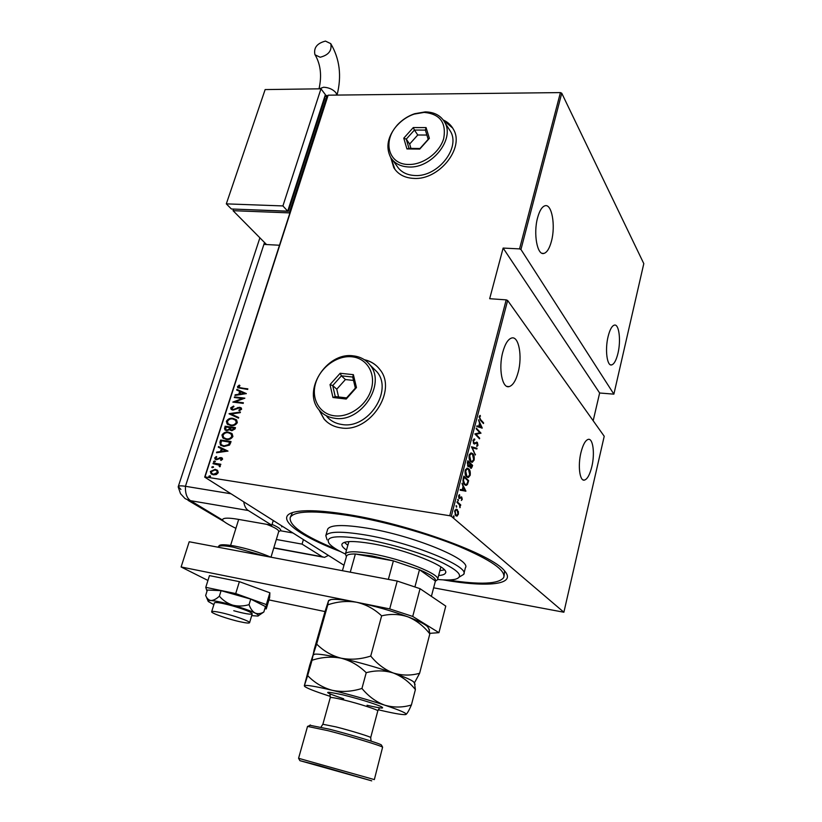 <?xml version="1.0" encoding="UTF-8"?>
<svg xmlns="http://www.w3.org/2000/svg" width="822" height="822" viewBox="0 0 822 822"><rect width="100%" height="100%" fill="white"/><g stroke="black" fill="none" stroke-linecap="round" stroke-linejoin="round"><path stroke-width="1.23" d="M340.452 551.572C296.845 535.03 272.842 516.606 295.036 511.911C305.476 509.702 323.097 510.585 347.891 514.541C409.212 524.128 492.255 554.542 504.441 570.776C517.315 584.863 487.302 587.668 443.109 579.859M292.447 512.609L290.207 517.49C288.851 525.587 304.284 536.201 336.517 549.343M318.802 409.551L324.032 419.045C328.348 423.957 333.958 426.895 340.842 427.861C369.674 433.204 397.889 390.553 379.795 369.438C375.89 364.362 370.732 361.105 364.31 359.676M318.998 409.798L324.197 419.179L327.053 422.005M390.769 157.619L393.8 167.688C398.033 174.428 404.784 178.004 414.052 178.415C438.989 180.141 464.749 148.063 453.497 129.455C451.227 125.211 447.815 122.057 443.264 119.991M390.912 157.845L394.95 169.414M518.209 372.099C515.887 380.678 512.846 385.518 509.075 386.628C502.201 388.724 498.296 368.359 502.756 352.258C505.098 343.802 508.109 339.044 511.767 337.976C518.826 335.962 522.504 356.306 518.209 372.099M551.459 241.165C549.538 248.357 547.041 252.446 543.948 253.412C537.28 255.806 533.17 233.654 537.588 217.779C539.53 210.709 541.996 206.702 544.996 205.767C551.85 203.476 555.734 225.629 551.459 241.165M617.969 353.275C616.264 360.242 614.157 364.136 611.63 364.927C607.026 366.427 604.838 349.658 608.085 336.609C609.801 329.704 611.887 325.882 614.353 325.111C619.058 323.683 621.113 340.431 617.969 353.275M591.83 466.639C589.836 474.715 587.36 479.195 584.411 480.11C579.736 481.415 577.681 465.817 580.928 452.645C582.952 444.651 585.398 440.222 588.285 439.359C593.052 438.116 594.994 453.682 591.83 466.639M453.878 515.99L453.775 517.439L453.538 515.939M456.549 505.766L456.446 507.215L456.2 505.715M458.183 499.488L458.08 500.937L457.823 499.437M465.93 491.145L460.176 490.21L460.361 489.47L462.211 489.83L463.063 486.562L461.974 483.305L465.93 491.145L465.18 491.176M468.715 468.848C470.02 469.845 470.513 471.972 470.215 475.229L468.345 477.541L466.66 476.873C465.344 475.887 464.851 473.749 465.17 470.441L467.03 468.18L468.715 468.848L467.995 468.756L468.756 469.752M472.671 453.61C473.965 454.638 474.448 456.775 474.15 460.022L472.342 462.283L470.636 461.574C469.331 460.556 468.848 458.399 469.167 455.111L470.965 452.901L472.671 453.61L471.962 453.518L472.66 454.443M473.051 440.202L474.684 438.979L474.746 439.862L473.534 440.715L473.945 443.017L477.346 442.38L477.962 445.319L476.894 446.428L477.202 443.058L473.77 443.675L473.051 440.202M482.278 428.087L476.77 426.536L476.955 425.827L478.723 426.382L479.545 423.207L478.517 419.837L482.278 428.087L481.558 428.036M480.572 419.569L483.624 422.909L483.449 423.556L480.356 420.165L479.195 416.641L480.202 415.398L479.658 417.206L480.572 419.569L479.853 419.487L483.624 422.909M476.174 428.827L476.339 428.17L480.973 433.122L476.01 434.304L479.668 438.167L479.493 438.814L474.849 433.913L479.822 432.721L476.174 428.827M471.489 446.778L477.037 448.288L476.852 449.007L472.383 447.785L475.301 455.018L471.489 446.778M467.862 460.71L472.609 465.396L471.253 468.376L469.66 466.208L468.047 466.536L467.328 462.765L467.862 460.71M463.228 478.486L463.855 476.082L468.653 480.634L467.441 484.477L466.28 485.381L464.553 484.672C463.207 483.788 462.755 481.733 463.228 478.486M462.262 499.396L461.358 500.464L461.83 498.985L461.245 497.629L459.21 498.533L458.614 495.882L459.539 494.649L459.364 497.834L461.728 497.043L462.262 499.396L461.687 499.303M457.176 501.718L460.752 504.913L460.577 505.581L460.053 505.119L459.95 507.729L459.395 504.708L456.991 502.396L457.176 501.718M458.388 511.5L458.399 514.264L456.888 516.103L455.737 515.702L454.669 511.027L456.179 509.188L457.33 509.578L457.864 511.418M451.278 516.278L563.882 612.236L604.221 436.266L507.636 300.462L451.278 516.278L449.747 515.733L506.208 299.866L507.636 300.462M343.966 565.248L204.688 477.12L327.721 95.763L328.142 95.177L560.419 92.598L561.755 93.225L643.801 263.636L613.88 394.149L520.953 249.487L519.545 248.891L560.419 92.598M561.755 93.225L520.953 249.487M593.176 420.73L599.639 392.998L613.88 394.149M563.882 612.236L433.626 587.812M599.639 392.998L503.136 248.069L519.545 248.891M328.142 95.177L205.017 476.904L449.747 515.733M503.136 248.069L489.676 298.705L506.208 299.866M217.645 470.472L218.262 472.701L216.35 474.541L213.401 474.839L211.038 473.77L210.37 471.468L215.169 469.321L217.645 470.472M213.206 463.084L220.83 464.245L220.635 464.862L219.505 464.687L220.327 466.259L219.864 466.824L219.104 465.149L213.011 463.7L213.206 463.084L220.769 464.43M222.577 459.21L221.046 460.433L220.532 459.909L221.642 459.056L220.851 458.162L216.443 459.745L215.107 459.149L214.737 457.875L216.258 456.518L216.823 457.042L215.683 457.998L216.597 459.128L221.005 457.546L222.269 458.101L222.577 459.21M219.916 442.205L220.615 440.037L231.044 441.517L230.592 442.935L229.502 445.103L223.841 446.51L220.409 445.062L219.916 442.205L220.615 440.037M225.064 426.217L235.472 427.615L235.051 428.94L231.773 430.728L229.811 429.649L226.708 430.666L224.868 429.844L225.064 426.217L235.411 427.82M229.102 413.672L240.445 412.028L240.24 412.675L231.074 414L238.699 417.504L238.493 418.151L229.05 413.815L240.343 412.356M234.301 397.509L234.486 396.913L244.864 398.177L235.205 401.773L243.394 402.78L243.209 403.376L232.821 402.092L242.449 398.495L234.301 397.509M240.928 388.035L247.843 388.847L247.648 389.443L237.774 387.758L237.527 386.607L239.253 385.097L239.932 385.549L238.75 387.429L247.771 389.073M246.333 393.584L234.958 395.444L235.164 394.796L238.791 394.252L239.705 391.375L236.695 390.039L236.9 389.402L246.333 393.584M230.705 407.825L233.623 406.047L233.962 406.695L231.763 407.969L233.088 409.531L239.705 407.27L241.298 407.969L241.617 409.222L239.284 410.784L238.822 410.147L240.569 409.017L239.562 407.876L232.883 410.127L231.095 409.305L230.705 407.825L233.787 406.356M232.945 418.367L236.623 420.001L237.332 422.652C235.595 425.159 233.386 426.135 230.694 425.56L227.119 423.977L226.379 421.254C228.105 418.788 230.294 417.833 232.945 418.367L236.263 419.672M228.526 432.167L232.153 433.79L232.914 436.513C231.167 439.04 228.948 440.006 226.256 439.41L222.741 437.849L221.95 435.043C223.676 432.567 225.865 431.612 228.526 432.167L231.763 433.43M227.982 451.083L216.525 452.747L216.741 452.079L220.388 451.597L221.334 448.648L218.313 447.199L218.529 446.531L227.982 451.083M214.676 460.916L215.343 461.656L213.761 461.902L213.607 461.389L215.251 461.204M212.857 466.557L213.525 467.297L211.953 467.543L211.799 467.03L213.432 466.845M209.908 475.743L210.576 476.493L209.004 476.739L208.839 476.215L210.473 476.03M504.05 576.243L504.585 570.941M452.727 128.109L443.418 120.207M377.462 366.746C373.897 363.273 369.602 360.971 364.567 359.851M237.774 387.758L237.527 386.607M237.887 386.885L239.253 385.097M239.058 387.665L241.288 388.323M235.431 395.372L235.164 394.796M235.524 395.074L238.791 394.252M239.14 394.529L239.705 391.375M237.085 390.214L236.9 389.402M237.26 389.679L246.292 393.687M239.952 394.077L244.658 393.697L240.671 391.806L239.952 394.077L244.298 393.419M234.722 397.56L234.486 396.913M234.845 397.19L244.617 398.382M243.322 403.006L235.205 401.773M233.407 402.163L242.449 398.495M232.359 409.305L233.088 409.531M233.448 409.798L234.178 409.418M234.537 409.685L238 407.455M238.359 407.722L239.705 407.27M240.065 407.548L241.257 407.928M239.418 410.743L238.822 410.147M239.181 410.414L240.569 409.017M240.928 409.284L240.435 408.287M231.578 409.705L231.064 408.092M238.668 417.597L231.074 414M227.91 424.614L226.379 421.254M226.749 421.522C228.465 419.056 230.653 418.09 233.304 418.634M228.67 424.203L231.249 425.231C233.427 425.662 235.215 424.851 236.613 422.796L235.369 420.001M230.89 424.964C233.058 425.406 234.856 424.594 236.253 422.539L235.616 420.227L232.76 418.963C230.602 418.542 228.835 419.343 227.458 421.367L228.074 423.731L231.249 425.231M230.499 430.327L229.811 429.649M225.362 430.225L224.468 428.067M224.838 428.334L225.434 426.474M226.194 429.844L227.262 430.327L229.502 429.392L230.16 427.738L225.937 426.957L225.793 429.557L226.903 430.06L229.143 429.125L229.8 427.481M231.239 429.906L232.318 430.389L234.568 428.334L230.869 427.625L230.869 429.639L231.948 430.122L234.208 428.077M223.553 438.496L221.95 435.043M222.31 435.3C224.036 432.834 226.235 431.869 228.886 432.434M224.303 438.085L226.821 439.071C228.989 439.523 230.787 438.712 232.194 436.646L230.879 433.769M226.451 438.814C228.629 439.267 230.417 438.455 231.835 436.39L231.146 434.006L228.331 432.773C226.173 432.331 224.406 433.132 223.019 435.167L223.666 437.581L226.821 439.071M220.984 440.294L230.972 441.712M221.118 445.596L220.286 442.462M222.022 445.257L224.406 446.151L228.989 444.856L230.139 442.226L221.488 440.798L220.841 443.664L221.457 444.825L224.036 445.904L228.619 444.599L229.77 441.969M216.998 452.686L216.741 452.079M217.111 452.336L220.388 451.597M220.758 451.853L221.334 448.648M218.703 447.384L218.529 446.531M218.899 446.788L227.961 451.144M221.56 451.442L226.317 451.114L222.31 449.11L221.56 451.442L225.947 450.867M221.139 460.392L220.532 459.909M220.902 460.156L221.642 459.056M222.012 459.303L221.837 458.697M215.559 459.467L214.737 457.875M215.117 458.121L216.556 456.796M217.758 459.303L218.426 458.368M218.796 458.625L219.762 457.618M220.132 457.864L221.005 457.546M221.385 457.803L222.217 458.049M214.08 462.087L213.607 461.389M213.987 461.635L215.045 461.163M219.875 466.824L219.166 466.351M219.536 466.598L219.423 466.012M219.793 466.259L219.042 465.098M212.271 467.728L211.799 467.03M212.168 467.276L213.227 466.804M211.768 474.304L210.37 471.468M210.74 471.715L215.169 469.321M215.549 469.568L217.244 470.133M212.384 473.832L213.967 474.469L217.696 472.794L216.556 470.564M213.597 474.232L217.327 472.558L216.761 470.739L214.974 469.937L211.305 471.612L211.799 473.41L213.967 474.469M209.322 476.924L208.839 476.215M209.22 476.462L210.278 475.979M479.637 415.788L480.459 416.189M479.74 416.107L479.205 416.62M479.185 416.703L479.853 416.785M479.103 417.144L479.658 417.206M476.924 425.95L478.723 426.382M479.483 423.443L479.75 424.029M481.199 427.193L481.569 427.995M478.589 426.361L481.373 427.214L479.935 424.049L479.277 426.556L481.373 427.214M478.558 426.464L479.277 426.556M479.339 423.977L479.935 424.049M476.205 428.704L480.973 433.122M480.264 433.03L480.942 433.256M480.223 433.173L476.01 434.304M475.291 434.222L479.668 438.167M473.975 438.999L474.746 439.862M474.027 439.77L473.092 440.068M472.969 440.643L473.534 440.715M473.287 442.935L473.945 443.017M473.328 443.017L474.181 443.192M476.411 442.102L477.346 442.38M476.637 442.287L477.058 442.935M477.284 445.226L477.962 445.319M477.233 445.288L476.637 446.182M475.753 442.832L475.024 443.366L475.743 443.459M475.024 443.366L474.058 443.901M471.468 446.87L477.037 448.288M476.328 448.196L476.164 448.822M471.818 447.713L472.383 447.785M474.921 454.227L475.486 454.299M473.554 459.94L474.15 460.022M473.184 460.69L471.54 462.19M471.057 452.891L471.962 453.518M469.896 460.608L471.448 461.368M471.15 453.723L469.424 454.34M470.811 460.906L472.147 461.461L473.657 459.58L472.506 454.278L471.181 453.713L469.66 455.573L470.811 460.906L470.092 460.813M469.074 455.501L469.66 455.573M467.739 461.193L472.609 465.396M471.643 466.752L472.229 466.834M471.294 467.441L470.677 468.232M468.314 466.742L469.66 466.208M467.543 465.807L468.448 466.033M469.958 467.328L470.842 467.543M467.523 465.776L468.746 466.074L469.413 465.386L469.403 466.166M471.715 466.485L471.951 465.581L470.441 464.081L470.616 467.379L471.715 466.485M469.937 467.286L470.616 467.379M469.722 464.451L470.318 464.533M469.845 464.009L470.441 464.081M469.413 465.386L469.948 463.608L468.18 461.861L468.221 465.869M467.328 462.765L467.923 462.848M467.584 461.779L468.18 461.861M469.609 475.137L470.215 475.229M469.218 475.938L467.523 477.448M467.132 468.17L467.995 468.756M465.858 475.825L467.441 476.626M467.215 468.992L465.447 469.619M466.834 476.205L468.15 476.719L469.711 474.787L468.54 469.516L467.235 468.992L465.673 470.893L466.834 476.205L466.115 476.102M465.088 470.811L465.673 470.893M463.731 476.544L468.653 480.634M467.656 482.113L468.252 482.195M466.978 483.85L467.441 484.477M466.732 484.374L465.488 485.288M463.67 483.531L465.386 484.456M467.995 480.839L464.173 477.222L463.485 480.48L464.728 483.994L466.053 484.548L467.102 483.655L467.995 480.839M463.577 477.13L464.173 477.222M464.009 483.891L464.728 483.994M462.92 480.397L463.485 480.48M460.351 489.511L462.211 489.83M463.022 486.706L463.351 487.343M464.872 490.354L465.211 491.032M462.077 489.809L464.985 490.374L463.464 487.364L462.796 489.943L464.985 490.374M462.077 489.84L462.796 489.943M462.868 487.282L463.464 487.364M460.464 497.536L459.272 498.584M458.964 495.101L459.745 495.419M458.553 496.18L459.066 496.262M458.697 497.731L459.364 497.834M458.717 497.783L459.447 497.896M460.926 496.878L461.728 497.043M460.998 496.94L461.471 497.67M457.638 499.663L458.419 500.536M457.053 502.16L460.752 504.913M459.704 507.082L460.248 507.164M456.005 505.941L456.775 506.804M457.875 514.182L458.399 514.264M457.361 515.014L456.508 515.877L457.227 516M456.179 509.188L457.33 509.578M456.6 509.465L457.32 510.431M455.018 514.736L456.22 515.23M456.189 509.979L455.008 510.123M455.912 515.014L456.775 515.312L457.967 513.884L457.145 510.257L456.261 509.969L455.111 511.407L455.912 515.014L455.183 514.901M454.597 511.325L455.111 511.407M453.343 516.154L454.124 517.028M437.623 579.459C445.555 580.209 451.483 580.127 455.419 579.222C464.225 576.53 458.902 570.55 439.472 561.303C420.309 552.641 389.577 543.506 365.451 539.314C336.342 534.824 324.31 536.314 329.345 543.784C331.965 546.774 337.297 550.195 345.353 554.028M327.094 539.838L325.81 535.605C328.502 531.351 341.541 531.115 364.927 534.896C411.206 542.417 470.328 566.584 463.711 574.362L459.457 576.962M439.893 570.673L444.404 569.872M346.494 550.103C342.866 547.586 341.377 545.551 342.024 544C344.099 540.835 353.974 540.722 371.647 543.64C406.16 549.363 450.261 567.252 445.462 573.068C444.805 574.424 442.534 575.225 438.64 575.492M447.651 579.962C480.182 584.935 498.872 584.113 503.732 577.506C505.807 570.293 490.796 559.895 458.717 546.311C427.409 533.55 383.802 521.323 349.453 515.661C313.87 510.215 294.122 510.822 290.207 517.49M463.906 573.592L465.375 567.827C472.044 559.803 413.065 535.482 366.828 528.114C343.462 524.415 330.413 524.755 327.69 529.121L327.475 529.851M344.387 542.345L347.85 545.325M414.905 586.97L419.477 569.718C431.108 574.732 436.41 578.493 435.403 581.02L419.477 569.718L393.389 560.871L372.089 555.949L355.381 553.997C350.234 553.915 347.305 554.562 346.607 555.949L346.483 556.381M346.391 556.699L345.435 553.833C347.274 551.12 356.07 551.11 371.832 553.781C402.482 559.011 441.722 574.732 437.54 579.726L435.362 581.175M388.354 579.376L393.389 560.871L355.381 553.997L350.264 572.184M435.403 581.02L431.396 596.371M273.171 520.716L274.538 521.323M281.545 525.751L281.802 526.881M220.615 612.565C215.189 611.414 212.22 611.116 211.686 611.671C210.319 612.924 228.259 619.243 240.384 621.822C245.912 623.025 248.974 623.333 249.549 622.768C251.07 621.586 232.914 615.164 220.615 612.565M272.051 524.405C278.216 527.108 281.093 529.152 280.703 530.519L278.689 531.649M270.993 557.213L278.709 531.587C278.956 529.913 274.897 527.477 266.534 524.292M207.945 580.455L181.107 566.975L189.204 541.76L397.221 581.051L420.052 588.696L445.771 606.102L438.938 632.673L412.726 616.438L389.7 608.907L397.221 581.051M181.107 566.975L389.7 608.907M438.938 632.673L429.814 633.33M325.019 611.568L268.928 599.916M420.052 588.696L412.726 616.438M264.848 608.64L266.236 608.938L266.349 604.581L235.719 593.576L239.377 581.657L209.466 575.606L205.777 587.35L206.99 591.234M235.719 593.576L205.777 587.35M266.236 608.938L269.667 597.46L269.873 592.796L239.377 581.657M266.349 604.581L269.873 592.796M233.767 610.725C244.463 613.654 250.607 614.712 252.22 613.9C251.614 612.277 245.182 609.647 232.914 605.989C222.135 603.04 215.981 601.981 214.45 602.803L214.408 602.906M258.55 615.596L263.841 611.989C260.78 613.777 257.872 614.126 255.108 613.058C252.498 611.517 250.484 608.712 249.056 604.632C243.631 606.276 238.195 606.451 232.77 605.167C227.468 603.41 223.009 600.42 219.382 596.197L221.097 590.669L207.37 590.032L205.664 595.457C206.825 598.447 208.593 600.132 210.987 600.522C208.603 600.389 207.699 600.707 208.264 601.488L213.874 604.653M249.056 604.632L250.731 599.094L221.097 590.669M219.382 596.197C216.34 599.002 213.545 600.44 210.987 600.522C215.775 600.903 223.039 602.444 232.77 605.167C242.511 607.982 249.95 610.612 255.108 613.058C258.406 614.702 259.331 615.699 257.861 616.058L251.696 615.647M263.841 611.989L265.475 606.554L250.731 599.094M303.4 539.581L302.064 544.123L322.327 556.782L324.505 557.378L328.42 555.415M276.336 539.468L302.064 544.123M273.243 520.501L271.805 525.217L248.285 510.513L190.54 500.68L222.587 520.1C223.502 521.641 227.941 524.385 235.904 528.351M243.733 501.831C244.442 506.085 245.953 508.972 248.285 510.513M271.805 525.217L237.507 519.216C228.66 517.737 223.707 517.809 222.649 519.422L222.587 520.1M280.518 530.765L292.94 532.964M264.509 242.5L185.443 486.295L231.023 493.786L185.443 486.295C180.563 485.545 178.148 485.771 178.22 486.994L180.521 493.693L185.022 498.553L190.149 500.927M264.417 244.432L279.501 245.244M190.54 500.68C186.871 498.153 185.166 493.354 185.443 486.295C181.2 485.627 178.806 485.73 178.261 486.593L180.912 489.45M325.45 41.1L330.742 43.638C332.139 50.553 328.615 55.095 320.159 57.242L314.96 54.766C313.48 47.861 316.973 43.309 325.45 41.1M233.592 209.076L233.058 210.679L266.544 244.545M327.269 97.171L326.827 96.595L289.293 212.888L233.058 210.679M326.827 96.595L324.741 96.616M234.773 209.117L288.337 211.336L324.957 98.024L324.495 97.407M289.293 212.888L289.765 213.412M287.834 210.781L288.337 211.336M226.317 203.866L231.383 208.983L287.71 211.162L325.378 94.664L320.97 88.807L265.136 89.577L226.317 203.866L282.912 205.932L287.71 211.162M282.912 205.932L320.97 88.807M309.873 725.281L329.345 729.176C350.696 734.621 379.764 743.448 381.367 744.938L381.531 745.235M374.349 779.564L382.61 747.177C380.966 745.667 350.449 736.42 328.05 730.696L307.541 726.412M319.275 765.621L299.907 760.669L371.729 780.859L319.275 765.621M299.866 760.576L298.571 758.295L374.339 779.595M414.36 683.051L419.621 673.269C410.877 675.746 402.102 675.643 393.296 672.992C384.768 669.683 377.247 664.042 370.732 656.059C360.632 659.306 350.747 660.015 341.099 658.186C331.636 655.668 323.488 650.962 316.645 644.047L313.141 654.785L314.189 649.575L324.865 612.071L328.502 600.779L327.793 604.838C337.462 601.55 347.079 600.687 356.645 602.259C366.057 604.478 374.39 609.01 381.644 615.853C390.697 613.674 399.543 614.034 408.154 616.932C416.487 620.456 423.71 626.097 429.824 633.885L428.879 628.881M316.645 644.047L327.793 604.838M419.621 673.269L429.824 633.885M370.732 656.059L381.644 615.853M414.298 682.938L413.754 681.983C411.524 679.989 404.701 676.999 393.296 672.992C376.692 667.31 359.286 662.378 341.099 658.186C327.567 655.175 318.792 653.829 314.764 654.158L313.274 654.61M428.447 628.152L427.635 626.765C425.159 624.237 418.665 620.959 408.154 616.932C391.878 610.9 374.709 606.009 356.645 602.259C343.956 599.762 335.366 598.858 330.886 599.567L328.749 600.42M378.254 709.746C392.073 713.054 400.961 714.678 404.927 714.637L405.863 714.493C407.496 713.537 400.468 710.424 384.768 705.173C367.968 699.697 350.439 694.734 332.18 690.285C314.816 686.185 305.527 684.685 304.325 685.764L309.771 665.09L313.141 654.785L312.031 660.272C321.782 657.066 331.472 656.377 341.099 658.186C350.573 660.672 358.947 665.512 366.222 672.704C375.479 670.207 384.501 670.3 393.296 672.992C401.804 676.311 409.171 681.839 415.398 689.576L414.514 683.318M406.017 714.421C407.28 713.465 409.068 710.331 411.401 704.988C402.554 707.639 393.676 707.701 384.768 705.173C376.137 701.978 368.523 696.398 361.947 688.456C351.785 691.651 341.87 692.258 332.18 690.285C322.676 687.613 314.507 682.733 307.664 675.612L304.325 685.764L304.705 686.473C307.109 688.281 314.692 691.281 327.475 695.453L330.403 696.398M411.401 704.988L415.398 689.576M307.664 675.612L312.031 660.272M361.947 688.456L366.222 672.704M334.379 415.798C349.278 417.812 366.807 405.246 371.308 389.207C376.024 373.198 366.684 358.094 351.837 356.779C337.061 355.238 320.313 367.444 315.689 383.021C310.85 398.567 319.398 414.021 334.379 415.798M353.141 355.844C360.242 356.625 365.882 359.697 370.075 365.06C386.535 384.172 360.879 423.011 334.688 418.264C328.389 417.401 323.282 414.73 319.357 410.229C301.571 391.478 326.396 351.867 353.141 355.844M326.817 416.507C330.711 420.977 335.787 423.638 342.024 424.512C368.009 429.269 393.337 390.851 376.979 371.873L372.274 367.218M340.174 373.27L353.378 374.668L356.46 387.552L346.206 399.04L332.961 397.499L330.023 384.614L340.174 373.27L341.407 375.839L332.715 385.559L335.242 396.584L346.576 397.899L355.351 388.087L352.71 377.041L341.407 375.839L345.415 379.548L336.773 389.207L332.715 385.559L330.023 384.614M336.773 389.207L338.572 396.975M353.522 380.422L345.415 379.548M335.242 396.584L332.961 397.499M346.576 397.899L346.206 399.04M355.351 388.087L356.46 387.552M353.378 374.668L352.71 377.041M408.75 164.472C423.186 164.862 439.78 152.563 443.726 138.445C446.469 122.612 439.955 113.929 424.162 112.398L414.103 114.124C407.897 116.251 402.482 119.765 397.848 124.646C382.025 140.5 388.231 164.79 408.75 164.472M425.262 111.895C434.365 112.049 440.88 115.563 444.794 122.427C455.028 139.257 431.622 168.438 408.976 166.989C400.53 166.65 394.396 163.414 390.563 157.279C385.467 146.922 387.768 136.113 397.447 124.841C402.348 119.683 408.072 115.974 414.637 113.724L425.262 111.895M392.639 160.115L396.8 165.828C400.622 171.921 406.715 175.158 415.089 175.528C437.551 177.049 460.7 148.155 450.518 131.428L448.894 128.869M413.302 127.554L426.073 127.585L429.372 138.343L419.754 149.08L406.931 148.936L403.777 138.168L413.302 127.554L414.422 130.061L406.263 139.165L408.986 148.381L419.96 148.505L428.19 139.329L425.375 130.102L414.422 130.061L417.771 134.993L409.654 144.035L406.263 139.165L403.777 138.168M409.654 144.035L410.949 148.412M426.885 135.044L417.771 134.993M408.986 148.381L406.931 148.936M419.96 148.505L419.754 149.08M428.19 139.329L429.372 138.343M426.073 127.585L425.375 130.102M463.341 478.034L463.947 478.116M459.878 498.04L460.608 498.142M264.232 555.929L233.129 547.123C224.19 545.51 219.227 545.407 218.22 546.836L218.149 547.062M234.434 546.014C247.576 548.664 259.68 552.374 270.736 557.162M273.818 547.822L322.327 556.782M336.886 95.075L335.921 92.711C332.92 89.341 328.81 87.512 323.601 87.235L319.172 88.827M327.413 96.719L324.978 95.886M343.699 698.792C322.625 691.764 322.327 690.449 342.795 694.847C359.07 698.926 371.626 702.738 380.463 706.273C385.775 708.934 381.295 708.585 367.023 705.245M370.701 737.57L377.781 710.968C379.363 710.208 358.895 703.57 343.462 699.871C335.397 697.94 330.999 697.19 330.269 697.621L330.249 697.703M322.871 724.264L336.034 726.905C351.508 730.82 372.181 737.231 370.681 737.632L371.102 741.125M506.948 386.412L509.075 386.628M542.191 253.32L543.948 253.412M610.52 364.824L611.63 364.927M583.137 479.935L584.411 480.11M474.345 439.873L473.626 439.78M476.678 442.863L475.959 442.77M474.695 444.014L474.15 443.942M472.342 462.283L471.623 462.18M471.181 453.713L470.451 453.621M468.345 477.541L467.626 477.438M467.235 468.992L466.506 468.889M466.28 485.381L465.56 485.278M461.245 497.629L460.526 497.526M459.508 497.927L458.974 497.844M456.261 509.969L455.542 509.856M445.462 573.068L445.606 572.502M325.81 535.605L327.69 529.121M345.435 553.833L348.898 541.595M437.664 579.233L440.869 566.913M346.607 555.949L342.425 570.704M211.686 611.671L214.45 602.803M238.544 519.864L238.257 519.35M230.612 545.346L238.647 519.514M249.58 622.665L252.251 613.787M218.097 547.216L218.22 546.836C219.669 546.116 216.874 543.137 234.167 545.952C247.381 548.582 259.598 552.333 270.828 557.182M208.089 601.077L206.538 597.419M273.767 548.007L322.902 557.08M188.084 500.362L223.481 521.261M178.261 486.593L259.896 237.835M337.051 95.075C341.849 76.056 339.743 58.907 330.742 43.638M327.67 95.917L325.235 95.085M319.008 88.827C321.916 76.045 320.714 64.897 315.412 55.382M310.377 724.983L308.199 726.268M379.343 708.204L377.801 710.876M298.571 758.295L307.562 726.319M321.012 727.11L322.882 724.203L330.269 697.621L329.982 694.333M427.635 626.765L429.485 629.929M330.886 599.567L328.708 600.779M314.764 654.158L313.233 655.031M413.754 681.983L415.11 684.366M381.367 744.938L382.61 747.177M370.075 365.06L376.979 371.873M444.794 122.427L450.518 131.428M414.103 114.124L414.637 113.724"/></g></svg>
